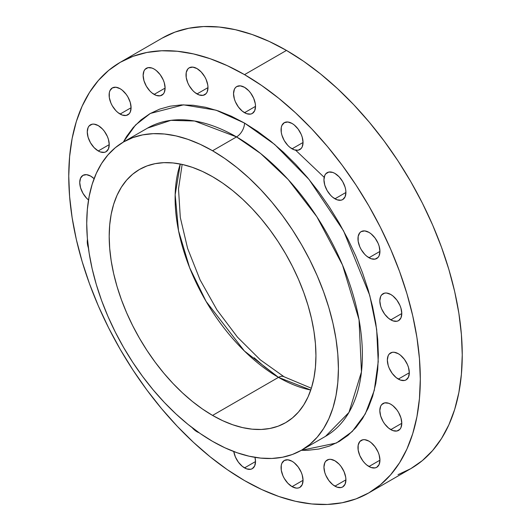 <?xml version="1.0" encoding="UTF-8"?>
<svg xmlns="http://www.w3.org/2000/svg" width="531" height="531" viewBox="0 0 531 531"><rect width="100%" height="100%" fill="white"/><g stroke="black" fill="none" stroke-linecap="round" stroke-linejoin="round"><path stroke-width="0.8" d="M368.959 257.741A15.538 8.967 60 0 1 358.803 244.054A15.538 8.967 60 0 1 361.186 231.602A15.538 8.967 60 0 1 368.959 232.372L364.751 230.912L361.186 231.602L359.819 232.737L358.179 236.361L358.179 241.313L359.819 246.835L361.186 249.543L364.751 254.349L366.815 256.261L371.103 258.736L375.059 259.128L378.092 257.382L379.107 255.769L379.944 251.402L368.959 257.741L379.944 251.402L379.107 246.065L378.092 243.284L375.059 238.034L371.103 233.852L368.959 232.372A15.538 8.967 60 0 1 379.107 246.065A15.538 8.967 60 0 1 376.725 258.511A15.538 8.967 60 0 1 368.959 257.741M334.928 198.806A15.538 8.967 60 0 1 324.78 185.12A15.538 8.967 60 0 1 327.162 172.668A15.538 8.967 60 0 1 334.928 173.438L332.784 172.442L328.828 172.051L325.795 173.803L324.78 175.409L323.943 179.783L324.78 185.12L327.162 190.609L330.727 195.415L332.784 197.326L337.072 199.802L341.035 200.194L342.701 199.576L345.077 196.835L345.913 192.468L334.928 198.806L345.913 192.468L345.708 189.872L345.077 187.131L342.701 181.635L339.136 176.83L334.928 173.438A15.538 8.967 60 0 1 345.077 187.131A15.538 8.967 60 0 1 342.701 199.576A15.538 8.967 60 0 1 334.928 198.806M292.057 148.826A15.538 8.967 60 0 1 281.908 135.139A15.538 8.967 60 0 1 284.284 122.688A15.538 8.967 60 0 1 292.057 123.457L287.848 121.997L284.284 122.688L281.908 125.429L281.277 127.447L281.277 132.398L281.908 135.139L284.284 140.629L287.848 145.434L289.913 147.346L294.201 149.822L298.156 150.213L301.19 148.468L302.205 146.855L303.042 142.487L292.057 148.826L303.042 142.487L302.205 137.151L301.19 134.37L298.156 129.119L294.201 124.938L292.057 123.457A15.538 8.967 60 0 1 302.205 137.151A15.538 8.967 60 0 1 299.823 149.596A15.538 8.967 60 0 1 292.057 148.826M244.525 112.698A15.538 8.967 60 0 1 234.377 99.005A15.538 8.967 60 0 1 236.76 86.553A15.538 8.967 60 0 1 244.525 87.323L240.324 85.863L236.76 86.553L235.392 87.688L234.377 89.294L233.54 93.668L234.377 99.005L235.392 101.786L238.426 107.036L242.382 111.218L246.669 113.687L250.632 114.085L252.298 113.468L254.674 110.727L255.511 106.353L244.525 112.698L255.511 106.353L255.305 103.757L253.659 98.235L250.632 92.985L248.734 90.721L244.525 87.323A15.538 8.967 60 0 1 254.674 101.016A15.538 8.967 60 0 1 252.298 113.468A15.538 8.967 60 0 1 244.525 112.698M197.001 93.947A15.538 8.967 60 0 1 186.852 80.261A15.538 8.967 60 0 1 189.228 67.809A15.538 8.967 60 0 1 197.001 68.579L192.793 67.118L189.228 67.809L187.861 68.944L186.222 72.568L186.222 77.519L187.861 83.035L189.228 85.75L192.793 90.555L194.857 92.467L199.145 94.943L203.101 95.334L206.134 93.582L207.15 91.976L207.986 87.608L197.001 93.947L207.986 87.608L207.774 85.006L206.134 79.491L204.767 76.776L201.203 71.97L197.001 68.579A15.538 8.967 60 0 1 207.15 82.272A15.538 8.967 60 0 1 204.767 94.717A15.538 8.967 60 0 1 197.001 93.947M154.123 94.418A15.538 8.967 60 0 1 143.974 80.732A15.538 8.967 60 0 1 146.357 68.28A15.538 8.967 60 0 1 154.123 69.05L151.979 68.054L148.023 67.663L144.99 69.415L143.974 71.021L143.138 75.395L143.974 80.732L146.357 86.221L149.921 91.027L151.979 92.938L156.267 95.414L160.229 95.806L163.256 94.06L164.271 92.447L165.108 88.08L154.123 94.418L165.108 88.08L164.271 82.743L163.256 79.962L160.229 74.712L156.267 70.53L154.123 69.05A15.538 8.967 60 0 1 164.271 82.743A15.538 8.967 60 0 1 161.889 95.188A15.538 8.967 60 0 1 154.123 94.418M120.099 114.065A15.538 8.967 60 0 1 109.95 100.372A15.538 8.967 60 0 1 112.326 87.927A15.538 8.967 60 0 1 120.099 88.697L115.891 87.237L112.326 87.927L109.95 90.668L109.32 92.686L109.32 97.638L110.966 103.153L112.326 105.868L115.891 110.674L117.955 112.585L122.243 115.061L126.199 115.453L129.232 113.7L130.248 112.094L131.084 107.727L120.099 114.065L131.084 107.727L130.248 102.383L127.865 96.894L126.199 94.359L122.243 90.177L120.099 88.697A15.538 8.967 60 0 1 130.248 102.383A15.538 8.967 60 0 1 127.865 114.835A15.538 8.967 60 0 1 120.099 114.065M98.248 150.963A15.538 8.967 60 0 1 88.1 137.27A15.538 8.967 60 0 1 90.482 124.825A15.538 8.967 60 0 1 98.248 125.588L94.047 124.128L92.148 124.208L89.115 125.953L88.1 127.559L87.263 131.934L88.1 137.27L90.482 142.759L94.047 147.572L98.248 150.963L100.392 151.959L104.355 152.351L106.021 151.733L108.404 148.992L109.24 144.618L98.248 150.963L109.24 144.618L108.404 139.281L107.388 136.5L104.355 131.25L102.456 128.987L98.248 125.588A15.538 8.967 60 0 1 108.404 139.281A15.538 8.967 60 0 1 106.021 151.733A15.538 8.967 60 0 1 98.248 150.963M88.524 199.975A15.538 8.967 60 0 1 80.201 186.388A15.538 8.967 60 0 1 82.955 175.356A15.538 8.967 60 0 1 90.721 176.126L86.52 174.666L82.955 175.356L80.573 178.097L79.736 182.472L80.573 187.808L82.955 193.297L86.52 198.103L88.577 200.014M87.476 239.342L87.476 244.293L88.398 247.957A15.538 8.967 60 0 1 87.456 239.441M199.045 432.719A15.538 8.967 60 0 1 197.001 431.763L197.379 431.537L197.001 431.763A15.538 8.967 60 0 1 192.142 427.647L194.857 430.276L199.145 432.752M233.753 451.463L235.392 456.979L238.426 462.229L242.382 466.41L246.669 468.886L250.632 469.278L252.298 468.661L254.674 465.919L255.511 461.552L244.525 467.891A15.538 8.967 60 0 1 233.759 451.529M292.057 486.642A15.538 8.967 60 0 1 281.908 472.948A15.538 8.967 60 0 1 284.284 460.496A15.538 8.967 60 0 1 292.057 461.266L287.848 459.806L284.284 460.496L281.908 463.238L281.277 465.256L281.277 470.207L282.923 475.73L284.284 478.438L287.848 483.25L292.057 486.642L296.258 488.102L298.156 488.029L299.823 487.412L302.205 484.67L303.042 480.296L292.057 486.642L303.042 480.296L302.205 474.96L301.19 472.178L298.156 466.928L294.201 462.747L292.057 461.266A15.538 8.967 60 0 1 302.205 474.96A15.538 8.967 60 0 1 299.823 487.412A15.538 8.967 60 0 1 292.057 486.642M334.928 486.17A15.538 8.967 60 0 1 324.78 472.477A15.538 8.967 60 0 1 327.162 460.025A15.538 8.967 60 0 1 334.928 460.795L330.727 459.335L328.828 459.408L325.795 461.16L324.78 462.767L323.943 467.141L324.78 472.477L325.795 475.258L328.828 480.509L332.784 484.684L337.072 487.159L341.035 487.551L342.701 486.94L345.077 484.199L345.913 479.825L334.928 486.17L345.913 479.825L345.708 477.23L344.061 471.707L341.035 466.457L339.136 464.187L334.928 460.795A15.538 8.967 60 0 1 345.077 474.488A15.538 8.967 60 0 1 342.701 486.94A15.538 8.967 60 0 1 334.928 486.17M368.959 466.523A15.538 8.967 60 0 1 358.803 452.83A15.538 8.967 60 0 1 361.186 440.385A15.538 8.967 60 0 1 368.959 441.148L364.751 439.688L362.852 439.768L359.819 441.513L358.179 445.144L358.179 450.089L359.819 455.611L362.852 460.862L364.751 463.132L366.815 465.043L371.103 467.519L375.059 467.911L376.725 467.293L379.107 464.552L379.944 460.178L368.959 466.523L379.944 460.178L379.107 454.841L378.092 452.06L375.059 446.81L371.103 442.635L368.959 441.148A15.538 8.967 60 0 1 379.107 454.841A15.538 8.967 60 0 1 376.725 467.293A15.538 8.967 60 0 1 368.959 466.523M390.803 429.625A15.538 8.967 60 0 1 380.654 415.932A15.538 8.967 60 0 1 383.037 403.487A15.538 8.967 60 0 1 390.803 404.257L388.659 403.261L384.696 402.87L381.67 404.622L380.654 406.228L379.818 410.596L380.654 415.939L383.037 421.428L384.696 423.964L388.659 428.145L392.947 430.621L396.909 431.013L399.936 429.26L400.951 427.654L401.788 423.287L390.803 429.625L401.788 423.287L400.951 417.943L398.569 412.454L396.909 409.919L392.947 405.737L390.803 404.257A15.538 8.967 60 0 1 400.951 417.943A15.538 8.967 60 0 1 398.569 430.395A15.538 8.967 60 0 1 390.803 429.625M390.803 319.868A15.538 8.967 60 0 1 380.654 306.175A15.538 8.967 60 0 1 383.037 293.723A15.538 8.967 60 0 1 390.803 294.493L386.601 293.032L384.696 293.105L381.67 294.858L380.654 296.464L379.818 300.838L380.654 306.175L381.67 308.956L384.696 314.206L388.659 318.381L392.947 320.857L396.909 321.248L398.569 320.638L400.951 317.896L401.788 313.522L390.803 319.868L401.788 313.522L400.951 308.186L399.936 305.405L396.909 300.154L392.947 295.973L390.803 294.493A15.538 8.967 60 0 1 400.951 308.186A15.538 8.967 60 0 1 398.569 320.638A15.538 8.967 60 0 1 390.803 319.868M398.33 379.094A15.538 8.967 60 0 1 388.181 365.401A15.538 8.967 60 0 1 390.564 352.949A15.538 8.967 60 0 1 398.33 353.719L394.128 352.259L392.23 352.332L389.196 354.084L388.181 355.69L387.345 360.064L388.181 365.401L389.196 368.182L392.23 373.432L396.186 377.614L400.474 380.083L404.436 380.475L406.096 379.864L408.478 377.123L409.315 372.749L398.33 379.094L409.315 372.749L408.478 367.412L407.463 364.631L404.436 359.381L400.474 355.199L398.33 353.719A15.538 8.967 60 0 1 408.478 367.412A15.538 8.967 60 0 1 406.096 379.864A15.538 8.967 60 0 1 398.33 379.094M147.558 128.097A177.965 102.749 -120 0 1 236.534 136.912L260.714 153.578L288.2 179.551L316.894 216.787L342.495 265.002L359.029 319.649L361.452 371.906L348.947 412.441L325.516 436.343A177.965 102.749 -120 0 0 352.796 293.736A177.965 102.749 -120 0 0 236.534 136.912A11.297 6.525 120 0 0 244.525 123.073L274.62 144.405L309.062 179.491L343.557 230.846L369.768 295.448L376.658 329.373L378.225 361.717L374.262 390.444L365.255 413.994L352.199 431.55L336.369 443.033L301.296 450.328L307.615 450.315L318.879 449.027L329.426 446.08L339.156 441.513L347.978 435.374L355.803 427.707L362.554 418.594L368.169 408.133L372.596 396.405L375.782 383.535L377.714 369.649L378.357 354.874L377.714 339.355L375.782 323.24L372.596 306.686L368.169 289.853L362.554 272.907L355.803 256.002L347.978 239.302L339.156 222.974L329.426 207.17L318.879 192.043L307.615 177.746L295.74 164.404L283.375 152.158L270.637 141.12L257.641 131.396L244.525 123.073L231.41 116.249L218.42 110.972L205.676 107.302L193.311 105.271L181.443 104.899L170.172 106.193L159.625 109.134L149.895 113.7L141.073 119.847L133.254 127.513L126.497 136.62L123.338 142.082L135.531 125.011L150.339 113.448L183.514 104.846L216.051 110.176L244.525 123.073A11.297 6.525 -60 0 1 236.534 136.912L194.592 121.008L170.889 120.351L147.558 128.097L123.584 141.936A177.965 102.749 60 0 1 212.566 150.751A177.965 102.749 60 0 1 328.828 307.575A177.965 102.749 60 0 1 301.548 450.182A177.965 102.749 60 0 1 212.566 441.367A177.965 102.749 60 0 1 96.31 284.543A177.965 102.749 60 0 1 123.584 141.936L132.737 137.648L142.653 134.881L153.247 133.659L164.411 134.011L176.04 135.923L188.02 139.374L200.233 144.332L212.566 150.751L236.534 136.912L212.566 150.751L224.905 158.577L237.118 167.716L249.099 178.097L260.721 189.613L271.885 202.158L282.479 215.606L292.402 229.823L301.548 244.685L309.845 260.037L317.199 275.742L323.545 291.638L328.828 307.575L332.99 323.406L335.99 338.97L337.802 354.117L338.406 368.713L337.802 382.605L335.99 395.668L332.99 407.762L328.828 418.786L323.545 428.63L317.199 437.199L309.845 444.401L301.548 450.182L292.402 454.476L282.479 457.244L271.885 458.459L260.721 458.107L249.099 456.202L237.118 452.751L224.905 447.786L212.566 441.367L200.233 433.548L188.02 424.402L176.04 414.021L164.411 402.505L153.247 389.96L142.653 376.512L132.737 362.295L123.584 347.433L115.293 332.081L107.939 316.383L101.587 300.486L96.31 284.543L92.148 268.719L89.148 253.154L87.336 238.001L86.726 223.405L87.336 209.513L89.148 196.457L92.148 184.357L96.31 173.332L101.587 163.488L107.939 154.926L115.293 147.718L123.584 141.936M182.146 164.424L178.509 188.89L180.301 217.478L187.602 248.395L200.048 279.81L216.98 309.951L237.45 337.125L260.296 359.832L284.131 376.804A11.297 6.525 120 0 0 278.483 377.362L310.768 390.033A146.184 84.402 -120 0 1 278.483 377.362L212.566 415.421A146.184 84.402 60 0 1 117.066 286.601A146.184 84.402 60 0 1 139.474 169.462A146.184 84.402 60 0 1 212.566 176.704A146.184 84.402 60 0 1 308.066 305.517A146.184 84.402 60 0 1 285.658 422.663A146.184 84.402 60 0 1 212.566 415.421L278.483 377.362A11.297 6.525 -60 0 1 284.131 376.804L311.358 388.227M324.175 177.321L295.641 150.207M180.288 164.033A146.184 84.402 -120 0 0 278.483 377.362L244.399 351.011L206.108 301.435L189.64 267.724L178.542 230.793L175.164 194.738L180.288 164.033M286.474 50.425L244.525 74.639A248.581 143.523 60 0 1 406.925 293.696A248.581 143.523 60 0 1 368.819 492.887A248.581 143.523 60 0 1 244.525 480.575A248.581 143.523 60 0 1 82.132 261.524A248.581 143.523 60 0 1 120.238 62.326A248.581 143.523 60 0 1 244.525 74.639L286.474 50.425A248.581 143.523 -120 0 0 162.181 38.113L174.965 32.112L188.817 28.249L203.612 26.55L219.21 27.035L235.445 29.703L252.179 34.522L269.244 41.451L286.474 50.425L303.705 61.344L320.764 74.121L337.497 88.624L353.739 104.707L369.33 122.23L384.125 141.007L397.984 160.873L410.768 181.629L422.351 203.074L432.626 225.005L441.493 247.214L448.868 269.476L454.682 291.585L458.87 313.33L461.399 334.49L462.249 354.874L461.399 374.282L458.87 392.522L454.682 409.421L448.868 424.82L441.493 438.573L432.626 450.534L422.351 460.603L410.768 468.674A248.581 143.523 -120 0 0 448.868 269.476A248.581 143.523 -120 0 0 286.474 50.425M368.819 492.887L356.035 498.888L342.183 502.751L327.388 504.45L311.79 503.965L295.555 501.297L278.821 496.478L261.756 489.549L244.525 480.575L227.295 469.656L210.236 456.879L193.503 442.376L177.261 426.293L161.67 408.77L146.875 389.993L133.016 370.127L120.232 349.371L108.649 327.926L98.374 305.995L89.507 283.786L82.132 261.524L76.318 239.415L72.13 217.67L69.601 196.51L68.751 176.126L69.601 156.718L72.13 138.478L76.318 121.579L82.132 106.18L89.507 92.427L98.374 80.466L108.649 70.397L120.232 62.326L133.016 56.332L146.875 52.463L161.67 50.77L177.261 51.255L193.503 53.923L210.236 58.742L227.295 65.671L244.525 74.639L261.756 85.564L278.821 98.341L295.555 112.837L311.79 128.927L327.388 146.443L342.183 165.227L356.035 185.093L368.819 205.849L380.402 227.295L390.677 249.225L399.544 271.427L406.925 293.696L412.733 315.806L416.928 337.543L419.457 358.71L420.3 379.094L419.457 398.496L416.928 416.742L412.733 433.641L406.925 449.04L399.544 462.786L390.677 474.754L380.402 484.816L368.819 492.887L410.762 468.674L397.984 474.668M254.15 357.775L264.75 366.961L275.556 375.059M94.093 178.681L90.721 176.126A15.538 8.967 60 0 1 94.093 178.681M255.511 461.552L254.986 457.35A15.538 8.967 60 0 1 252.298 468.661A15.538 8.967 60 0 1 244.525 467.891L255.511 461.552M212.566 176.704L202.437 171.427L192.401 167.351L182.564 164.517L173.013 162.951L163.84 162.665L155.138 163.661L146.994 165.931L139.474 169.462L132.664 174.208L126.624 180.128L121.407 187.164L117.066 195.249L113.654 204.302L111.185 214.245L109.698 224.971L109.2 236.381L109.698 248.369L111.185 260.814L113.654 273.598L117.066 286.601L121.407 299.696L126.624 312.752L132.664 325.649L139.474 338.26L146.994 350.467L155.138 362.149L163.84 373.193L173.013 383.495L182.564 392.953L192.401 401.482L202.437 408.996L212.566 415.421L222.701 420.691L232.731 424.767L242.574 427.601L252.125 429.174L261.292 429.46L269.994 428.457L278.144 426.187L285.658 422.663L292.475 417.91L298.515 411.996L303.732 404.961L308.066 396.876L311.485 387.816L313.947 377.88L315.441 367.153L315.938 355.737L315.441 343.749L313.947 331.304L311.485 318.52L308.066 305.517L303.732 292.428L298.515 279.366L292.475 266.469L285.658 253.858L278.144 241.651L269.994 229.969L261.292 218.925L252.125 208.623L242.574 199.165L232.731 190.636L222.701 183.122L212.566 176.704M325.516 436.343L301.548 450.182M162.181 38.113L120.238 62.326"/></g></svg>
